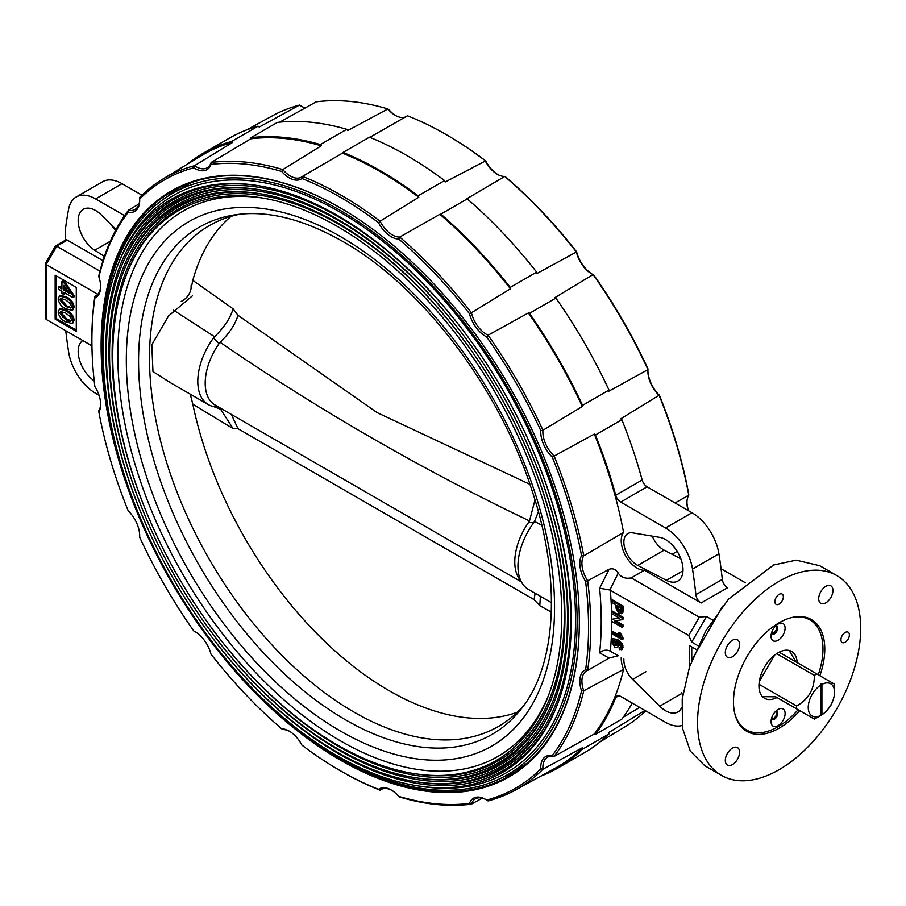 <?xml version="1.0" encoding="UTF-8"?>
<svg xmlns="http://www.w3.org/2000/svg" width="906" height="906" viewBox="0 0 906 906"><rect width="100%" height="100%" fill="white"/><g stroke="black" fill="none" stroke-linecap="round" stroke-linejoin="round"><path stroke-width="1.36" d="M192.446 295.775L168.493 316.001L151.812 344.778L152.967 371.551L171.143 383.125M617.484 639.398A289.139 166.931 60 0 1 616.963 640.327M614.732 644.098A289.139 166.931 60 0 1 614.132 645.083M523.725 705.559A289.139 166.931 60 0 1 498.526 726.397A289.139 166.931 60 0 1 209.388 559.466A289.139 166.931 60 0 1 209.388 225.594A289.139 166.931 60 0 1 240.033 214.19M549.127 693.803A314.835 181.766 60 0 1 183.023 574.687A314.835 181.766 60 0 1 262.921 198.074M337.27 226.375A317.53 183.329 60 0 1 548.436 695.627A317.53 183.329 60 0 1 413.668 773.531A317.53 183.329 60 0 1 178.505 577.303A317.53 183.329 60 0 1 126.138 275.515A317.53 183.329 60 0 1 260.996 197.757A317.53 183.329 60 0 1 337.27 226.375M126.138 275.515L126.829 273.714A318.867 184.099 60 0 1 338.855 224.36A318.867 184.099 60 0 1 474.019 354.371M519.319 432.841A318.867 184.099 60 0 1 415.582 773.837L413.668 773.531M551.765 697.677A320.667 185.141 60 0 1 203.431 616.533M156.987 536.08A320.667 185.141 60 0 1 260.883 193.85M337.27 222.717A322.004 185.911 60 0 1 551.426 698.583A322.004 185.911 60 0 1 414.755 777.597A322.004 185.911 60 0 1 176.262 578.594A322.004 185.911 60 0 1 123.159 272.547A322.004 185.911 60 0 1 259.92 193.691A322.004 185.911 60 0 1 337.27 222.717M123.159 272.547L123.85 270.747A323.351 186.693 60 0 1 338.855 220.702A323.351 186.693 60 0 1 475.922 352.547M521.856 432.105A323.351 186.693 60 0 1 416.658 777.903L414.755 777.597M554.744 700.644A325.141 187.723 60 0 1 201.54 618.379M154.439 536.805A325.141 187.723 60 0 1 259.807 189.784M337.27 219.059A326.488 188.505 60 0 1 554.404 701.55A326.488 188.505 60 0 1 415.831 781.663A326.488 188.505 60 0 1 174.02 579.885A326.488 188.505 60 0 1 120.181 269.58A326.488 188.505 60 0 1 258.844 189.626A326.488 188.505 60 0 1 337.27 219.059M120.181 269.58L120.872 267.78A327.836 189.275 60 0 1 338.855 217.044A327.836 189.275 60 0 1 477.824 350.713M524.393 431.369A327.836 189.275 60 0 1 417.734 781.969L415.831 781.663M557.722 703.611A329.625 190.317 60 0 1 199.648 620.225M151.902 537.518A329.625 190.317 60 0 1 258.731 185.719M337.27 215.39A330.973 191.087 60 0 1 557.383 704.517A330.973 191.087 60 0 1 416.907 785.728A330.973 191.087 60 0 1 171.778 581.176A330.973 191.087 60 0 1 117.202 266.613A330.973 191.087 60 0 1 257.768 185.571A330.973 191.087 60 0 1 337.27 215.39M117.202 266.613L118.346 263.612A333.215 192.378 60 0 1 339.909 212.038A333.215 192.378 60 0 1 571.98 571.097A333.215 192.378 60 0 1 420.09 786.238L416.907 785.728M109.06 413.804A335.458 193.68 60 0 1 172.174 193.601A335.458 193.68 60 0 1 339.909 210.215A335.458 193.68 60 0 1 559.059 505.82A335.458 193.68 60 0 1 507.632 774.63A335.458 193.68 60 0 1 285.367 719.183M527.349 763.022A335.458 193.68 60 0 1 521.709 766.499L507.632 774.63M172.174 193.601L186.251 185.47A335.458 193.68 60 0 1 192.083 182.333M231.041 216.387A287.859 166.194 60 0 0 192.808 280.373L191.064 288.629L191.132 285.288M191.064 288.629C189.796 294.473 186.511 298.731 181.2 301.404M541.777 525.163L534.495 521.437L533.623 522.83L528.617 522.388L529.489 520.927C421.29 469.172 318.176 409.648 220.158 342.343C229.354 333.272 235.288 324.257 237.984 315.299L377.043 412.581L529.942 484.348M529.489 520.927L534.993 500.01M534.495 521.437L538.379 511.799M192.808 280.373L233.08 308.799L237.984 315.299M220.158 342.343L219.037 343.657L213.476 337.995L214.586 336.738C224.19 327.428 230.351 318.108 233.08 308.799M214.586 336.738L173.59 310.192M540.406 596.307L539.783 605.695L534.11 599.647L237.984 428.674L233.08 428.617L192.819 404.246A287.859 166.194 -120 0 0 389.116 690.678A287.859 166.194 -120 0 0 517.326 712.252M535.106 593.249L534.11 599.647M231.37 414.438L237.984 428.674M217.87 406.647L213.476 406.534L220.634 409.274L233.08 428.617M213.476 406.534A50.804 29.332 -60 0 1 208.323 404.586A50.804 29.332 -60 0 1 213.476 337.995M521.222 581.788L215.096 405.039A47.814 27.61 -60 0 1 219.037 343.657M551.482 602.705L528.47 589.421A50.804 29.332 -60 0 1 522.32 583.475L518.889 578.187A47.814 27.61 -60 0 1 528.617 522.388M522.32 583.475A50.804 29.332 -60 0 1 533.623 522.83M551.335 612.105L539.783 605.695M192.819 404.246L190.271 394.167M613.77 640.349L615.944 645.072L616.986 645.468M612.535 641.912L614.891 645.684L617.145 644.517L614.959 640.723L613.135 640.497L612.535 641.912L613.588 641.301M691.754 646.895L691.754 660.621M696.295 649.523L689.636 645.684L689.636 666.578M620.259 648.062L620.485 645.366L616.963 641.878L618.356 645.65L619.421 645.038L617.462 647.62L614.925 647.269L611.312 641.335C611.799 638.504 613.487 638.051 616.397 639.987L620.814 643.872L622.014 647.688L623.068 647.077L622.241 649.138L619.308 649.647L619.172 648.005L621.312 647.45M618.356 645.65L617.462 647.62M619.183 643.52L619.421 645.038M94.19 380.792A24.655 14.236 60 0 1 79.377 359.523A24.655 14.236 60 0 1 82.752 340.531M195.481 631.924A22.412 12.944 -120 0 0 194.496 631.425L193.793 630.984A23.907 13.805 60 0 1 194.937 631.595A23.907 13.805 60 0 1 210.962 654.132A351.188 202.763 -120 0 0 281.698 728.809A23.907 13.805 60 0 1 289.207 731.108A23.907 13.805 60 0 1 301.947 745.151A351.188 202.763 -120 0 0 331.234 765.298A351.188 202.763 -120 0 0 378.504 789.353A23.907 13.805 60 0 1 391.245 790.021A23.907 13.805 60 0 1 398.753 796.385A351.188 202.763 -120 0 0 469.489 803.395A23.907 13.805 60 0 1 485.514 799.364A23.907 13.805 60 0 1 486.647 800.066A351.188 202.763 -120 0 0 540.791 768.809A23.907 13.805 60 0 1 552.264 755.604A351.188 202.763 -120 0 0 581.561 690.848A23.907 13.805 60 0 1 585.582 669.794A351.188 202.763 -120 0 0 585.582 581.38A23.907 13.805 60 0 1 581.561 555.684L583.758 555.82A22.412 12.944 -120 0 0 587.666 580.769L609.104 569.274C612.762 568.039 615.797 569.308 618.209 573.056L609.931 590.01L688.741 635.491L699.307 617.19L706.521 616.465L712.58 619.964M139.683 535.287A22.412 12.944 -120 0 1 139.626 536.397L139.66 537.213A351.188 202.763 -120 0 0 193.793 630.984M289.739 731.436A22.412 12.944 -120 0 0 282.831 729.568L281.698 728.809M391.777 790.338A22.412 12.944 -120 0 0 381.086 789.522A22.412 12.944 -120 0 0 380.078 790.225L382.253 788.979M378.504 789.353L380.078 790.225A352.74 203.657 60 0 1 332.253 765.932L331.234 765.298M486.046 799.681A22.412 12.944 -120 0 0 475.356 798.854A22.412 12.944 -120 0 0 471.414 804.154L482.196 798.152M469.489 803.395L471.414 804.154A352.74 203.657 60 0 1 399.727 797.053L398.753 796.385M540.655 776.193A354.88 204.892 -120 0 0 558.028 767.96L584.438 752.716A354.88 204.892 -120 0 0 609.002 733.917A22.412 12.944 60 0 1 608.787 732.512L644.959 710.44M558.028 767.96A354.88 204.892 -120 0 0 582.581 749.171L609.002 733.917M611.482 633.554A360.463 208.12 60 0 1 610.327 651.221L618.209 655.763L609.104 658.096L587.666 670.372A22.412 12.944 -120 0 0 586.556 670.893A22.412 12.944 -120 0 0 583.758 690.802L583.758 690.802A352.74 203.657 60 0 1 554.064 756.431A22.412 12.944 -120 0 0 547.507 757.201A22.412 12.944 -120 0 0 542.943 769.239L582.365 747.767A22.412 12.944 -120 0 0 582.581 749.171M582.365 747.767A353.714 204.212 60 0 1 555.242 768.186L515.457 790.032A352.74 203.657 60 0 1 488.074 800.915L486.647 800.066M540.791 768.809L542.932 769.239A352.74 203.657 60 0 1 515.457 790.032M706.521 616.465L691.731 642.094L698.039 645.74M691.731 642.094L688.741 635.491M609.931 650.984C606.329 649.443 602.909 650.078 599.647 652.886A353 203.805 -120 0 0 599.647 588.198L609.104 569.274M609.931 590.01L599.647 588.198M609.104 658.096L599.647 652.886M618.209 655.763L610.327 651.221M681.742 692.444A24.655 14.236 60 0 1 682.58 696.08M681.482 708.016A24.655 14.236 60 0 1 677.892 711.969A24.655 14.236 60 0 1 659.715 706.193L632.637 679.421A18.675 10.781 60 0 1 623.883 659.047M632.263 703.113A354.88 204.892 -120 0 1 621.856 719.126L595.446 734.37A354.88 204.892 -120 0 0 615.74 697.541A7.474 4.315 60 0 1 616.952 696.057A7.474 4.315 60 0 1 620.689 696.431L665.57 722.331A38.845 22.435 -120 0 0 682.093 725.491M595.446 734.37A22.412 12.944 -120 0 0 594.336 733.996L554.064 756.431L552.264 755.604M621.244 657.518A22.412 12.944 -120 0 0 623.566 669.398A353.714 204.212 60 0 1 594.336 733.996M581.561 690.848L583.758 690.802L623.566 669.398M585.582 581.38L587.666 580.769A352.74 203.657 60 0 1 587.666 670.372L585.582 669.794M618.209 573.056C621.165 577.394 625.502 579.002 631.222 577.881L699.307 617.19M632.637 532.864L659.715 537.36A24.655 14.236 60 0 1 680.304 557.45A24.655 14.236 60 0 1 677.892 581.052A24.655 14.236 60 0 1 666.442 580.316L637.733 565.412A18.675 10.781 60 0 1 624.993 549.013A18.675 10.781 60 0 1 627.733 533.623A18.675 10.781 60 0 1 632.637 532.864M680.848 558.821L664.143 550.157A18.675 10.781 60 0 1 652.263 536.125M647.111 486.816L620.689 502.071L665.57 527.983A38.845 22.435 -120 0 1 692.512 569.07A449.772 259.671 -120 0 1 695.887 594.664A7.474 4.315 60 0 0 701.131 602.988L727.541 587.734A7.474 4.315 60 0 1 722.308 579.41A449.772 259.671 -120 0 0 718.922 553.815A38.845 22.435 -120 0 0 691.98 512.728L647.111 486.816A7.474 4.315 60 0 1 642.15 479.987A354.88 204.892 -120 0 0 621.856 419.716L595.446 434.971A354.88 204.892 -120 0 1 615.74 495.242L642.15 479.987M620.689 502.071A7.474 4.315 60 0 1 615.74 495.242M621.856 419.716A22.412 12.944 60 0 1 620.746 418.821L659.092 395.265A22.412 12.944 60 0 1 647.892 371.301A22.412 12.944 60 0 1 647.96 369.603L647.96 369.603A352.74 203.657 -120 0 0 593.102 274.575A22.412 12.944 60 0 1 591.595 273.793A22.412 12.944 60 0 1 576.442 252.106L576.442 252.106A352.74 203.657 -120 0 0 504.755 176.432A22.412 12.944 60 0 1 497.326 174.28A22.412 12.944 60 0 1 485.106 160.577L485.106 160.577A352.74 203.657 -120 0 0 455.333 140.068A352.74 203.657 -120 0 0 407.507 115.775L369.807 137.338M721.051 568.741L745.321 582.751M677.156 551.358L672.082 554.279M701.131 602.988L644.426 570.248L631.222 577.881M581.561 555.684A351.188 202.763 -120 0 0 552.264 457.088L594.336 434.076A22.412 12.944 -120 0 0 595.446 434.971M594.336 434.076A353.714 204.212 60 0 1 623.566 532.422A22.412 12.944 -120 0 0 625.491 555.605A22.412 12.944 -120 0 0 644.426 570.248M608.787 391.233A22.412 12.944 60 0 1 609.002 390.078A354.88 204.892 -120 0 0 555.888 298.085A22.412 12.944 60 0 1 554.778 297.7L593.09 274.575L593.792 275.016A351.188 202.763 60 0 1 647.926 368.787L647.96 369.603L608.787 391.233M609.002 390.078L582.581 405.333A354.88 204.892 -120 0 0 529.466 313.329L555.888 298.085M582.581 405.333A22.412 12.944 -120 0 0 582.365 406.477L542.943 430.248A22.412 12.944 -120 0 0 554.064 455.899A352.74 203.657 60 0 1 583.758 555.82L623.566 532.422M552.264 457.088A23.907 13.805 60 0 1 540.791 430.644A351.188 202.763 -120 0 0 486.647 336.873L488.074 335.209L528.368 312.944A22.412 12.944 -120 0 0 529.466 313.329M528.368 312.944A353.714 204.212 60 0 1 582.365 406.477M576.624 251.868L536.873 273.533A22.412 12.944 60 0 1 536.646 272.128A354.88 204.892 -120 0 0 467.247 198.878A22.412 12.944 60 0 1 466.318 199.048L504.755 176.432L505.888 177.191A351.188 202.763 60 0 1 576.624 251.868A23.907 13.805 -120 0 0 592.105 274.076M536.646 272.128L510.237 287.383A354.88 204.892 -120 0 0 440.837 214.122L467.247 198.878M510.237 287.383A22.412 12.944 -120 0 0 510.452 288.788L471.414 312.74A22.412 12.944 -120 0 0 488.074 335.209A352.74 203.657 60 0 1 542.932 430.248L540.791 430.644M486.647 336.873A23.907 13.805 60 0 1 469.489 313.714A351.188 202.763 -120 0 0 398.753 239.048L399.727 237.066L439.897 214.303A22.412 12.944 -120 0 0 440.837 214.122M439.897 214.303A353.714 204.212 60 0 1 510.452 288.788M455.333 140.068L456.352 140.702A351.188 202.763 60 0 1 485.65 160.849L445.186 182.004A22.412 12.944 60 0 1 444.563 180.566A354.88 204.892 -120 0 0 369.444 137.191L343.023 152.446A354.88 204.892 -120 0 1 418.142 195.809L444.563 180.566M418.142 195.809A22.412 12.944 -120 0 0 418.776 197.248L380.078 221.211A22.412 12.944 -120 0 0 399.727 237.066A352.74 203.657 60 0 1 471.414 312.74L469.489 313.714M398.753 239.048A23.907 13.805 60 0 1 378.504 222.706A351.188 202.763 -120 0 0 301.947 178.505L302.479 176.41L342.4 153.159A22.412 12.944 -120 0 0 343.023 152.446M342.4 153.159A353.714 204.212 60 0 1 418.776 197.248M405.333 117.021A22.412 12.944 60 0 1 395.288 115.368A22.412 12.944 60 0 1 387.859 108.947L347.689 130.566A22.412 12.944 60 0 1 346.749 129.309A354.88 204.892 -120 0 0 277.349 122.435L250.939 137.678A354.88 204.892 -120 0 1 320.339 144.552L346.749 129.309M320.339 144.552A22.412 12.944 -120 0 0 321.268 145.809L282.831 169.581A22.412 12.944 -120 0 0 301.471 177.112A22.412 12.944 -120 0 0 302.479 176.41A352.74 203.657 60 0 1 380.078 221.211L378.504 222.706M301.947 178.505A23.907 13.805 60 0 1 281.698 171.461A351.188 202.763 -120 0 0 210.962 164.462L211.143 162.48L250.713 138.822A22.412 12.944 -120 0 0 250.939 137.678M250.713 138.822A353.714 204.212 60 0 1 321.268 145.809M305.401 107.848A22.412 12.944 60 0 1 301.019 106.036A22.412 12.944 60 0 1 299.512 105.085L259.218 127.055A22.412 12.944 60 0 1 258.119 126.161A354.88 204.892 -120 0 0 229.558 138.04L203.148 153.284A354.88 204.892 -120 0 0 187.327 164.213M258.119 126.161L231.698 141.415A354.88 204.892 -120 0 0 203.148 153.284M231.698 141.415A22.412 12.944 -120 0 0 232.808 142.31L194.496 165.719A22.412 12.944 -120 0 0 207.202 167.78A22.412 12.944 -120 0 0 211.143 162.48A352.74 203.657 60 0 1 282.831 169.581L281.698 171.461M210.962 164.462A23.907 13.805 60 0 1 193.793 167.791A351.188 202.763 -120 0 0 139.66 199.048L139.626 197.395A352.74 203.657 60 0 1 162.752 179.116L201.562 155.583A353.714 204.212 60 0 1 232.808 142.31M104.394 256.375L94.734 250.237A24.655 14.236 60 0 1 79.332 228.482A24.655 14.236 60 0 1 83.284 209.286A24.655 14.236 60 0 1 101.461 215.05L116.07 229.501M115.594 230.384A24.655 14.236 60 0 1 110.758 224.246M97.791 294.303L46.172 264.507L46.172 319.41L91.914 345.82L46.172 319.41L45.3 317.893L45.3 263.578L55.391 246.024L65.81 239.954A2.99 1.721 60 0 1 67.304 240.101L102.978 260.702M99.966 271.154L56.738 246.206L46.172 264.507L46.172 263.08M67.304 240.101L55.504 246.919M61.178 298.108L60.895 299.24L66.682 305.866L71.144 307.644M65.628 306.466L59.841 299.852L60.577 298.3L65.628 299.897L70.396 303.646L71.415 306.5L70.713 308.063L65.628 306.466L66.682 305.866M59.841 299.852L60.895 299.24M73.114 307.508C72.231 302.819 69.739 299.558 65.617 297.712L59.558 295.866L58.131 298.867C59.015 303.544 61.506 306.817 65.617 308.663L71.982 310.339L73.114 307.508L74.179 306.896L73.046 309.727L71.982 310.339M65.617 297.712L66.682 297.1C70.793 298.946 73.295 302.208 74.179 306.896M60.124 295.549L59.275 296.013L60.623 295.254L66.682 297.1M64.881 286.908L64.881 289.49L67.78 291.166M63.828 285.356L69.15 293.182L63.828 290.101L63.828 285.356M72.933 297.542L72.933 296.013L63.828 282.661L61.925 281.562L61.925 289.003L58.324 286.93L58.324 289.116L61.925 291.2L61.925 293.385L63.828 294.484L63.828 292.287L72.933 297.542L73.986 296.942L72.933 296.33M61.925 281.562L62.99 280.951L64.881 282.049L73.986 295.401L73.986 296.942M62.99 282.174L62.99 280.951M72.933 296.013L73.986 295.401M63.828 282.661L64.881 282.049M61.178 311.245L60.895 312.377L66.682 319.003L71.144 320.781M59.841 312.989L60.577 311.438L65.628 313.046L70.396 316.783L71.415 319.637C70.464 321.845 68.539 321.834 65.628 319.614L59.841 312.989L60.895 312.377M73.114 320.645C72.231 315.956 69.739 312.695 65.617 310.849L66.682 310.237C70.793 312.083 73.295 315.345 74.179 320.045L73.046 322.864L71.982 323.476L73.114 320.645L74.179 320.045M65.617 310.849L59.558 309.003L58.131 312.004C59.015 316.681 61.506 319.954 65.617 321.8L71.982 323.476M60.623 308.402L59.275 309.15L60.623 308.402L66.682 310.237M59.388 287.542L59.388 286.319L61.925 287.791M64.881 292.898L64.881 293.872L63.828 293.261M56.217 275.786L56.217 318.493L76.285 330.078M55.153 319.105L76.285 331.302L76.285 287.383L55.153 275.175L55.153 319.105L56.217 318.493M70.543 321.279L67.304 319.41A2.99 1.721 60 0 1 66.885 319.116M65.742 330.701A449.772 259.671 -120 0 0 68.663 352.185A38.845 22.435 -120 0 0 95.606 393.272L99.026 395.243M124.552 215.628L95.606 198.912A38.845 22.435 -120 0 0 76.183 196.998A38.845 22.435 -120 0 0 68.663 208.89A449.772 259.671 -120 0 0 65.198 231.302L65.198 240.316M141.902 195.152L122.027 183.669A38.845 22.435 -120 0 0 102.593 181.744L76.183 196.998M139.66 199.048A23.907 13.805 60 0 1 139.694 200.396A23.907 13.805 60 0 1 128.188 212.253A351.188 202.763 -120 0 0 98.89 277.01A23.907 13.805 60 0 1 100.645 286.704A23.907 13.805 60 0 1 94.858 298.063A351.188 202.763 -120 0 0 92.061 351.03A351.188 202.763 -120 0 0 94.858 386.477A23.907 13.805 60 0 1 100.645 404.518A23.907 13.805 60 0 1 98.89 412.173L98.799 410.814A22.412 12.944 -120 0 0 100.645 403.895M193.793 167.791L194.496 165.719A352.74 203.657 60 0 0 162.752 179.116M128.188 212.253L128.493 210.203A22.412 12.944 -120 0 0 135.051 209.433A22.412 12.944 -120 0 0 139.683 199.773M98.89 277.01L98.799 275.832A352.74 203.657 60 0 1 128.493 210.203L139.082 203.873M94.858 298.063L94.892 296.262A22.412 12.944 -120 0 0 96.002 295.741A22.412 12.944 -120 0 0 100.645 286.081M503.396 776.952A337.394 194.801 -120 0 0 516.08 771.686M178.946 187.757A337.394 194.801 -120 0 0 168.052 196.104M249.988 685.989A337.394 194.801 -120 0 0 340.758 759.115A337.394 194.801 -120 0 0 509.455 775.819A337.394 194.801 -120 0 0 579.33 621.675M340.497 207.984A337.394 194.801 -120 0 0 172.049 191.426A337.394 194.801 -120 0 0 120.113 461.041M340.226 207.825A338.142 195.232 60 0 1 340.226 207.836A338.142 195.232 60 0 1 579.33 621.969A338.142 195.232 60 0 1 340.226 760.021A338.142 195.232 60 0 1 101.121 345.877A338.142 195.232 60 0 1 340.226 207.825M98.89 412.173A351.188 202.763 -120 0 0 128.188 510.769A23.907 13.805 60 0 1 139.694 535.91A23.907 13.805 60 0 1 139.66 537.213M92.061 351.03L92.016 349.829A352.74 203.657 60 0 1 94.892 296.273L97.055 295.005M301.539 106.319A23.907 13.805 -120 0 1 300.939 105.934L299.512 105.085A352.74 203.657 -120 0 0 272.128 115.968L246.93 129.807M395.809 115.662A23.907 13.805 -120 0 1 388.833 109.615L387.859 108.947A352.74 203.657 -120 0 0 316.171 101.846L279.648 122.174M675.049 502.955L688.787 495.186A352.74 203.657 -120 0 0 659.092 395.265L659.398 395.231A351.188 202.763 60 0 1 688.696 493.827L688.787 495.186A22.412 12.944 60 0 0 686.941 502.705A22.412 12.944 60 0 0 688.186 510.542M485.65 160.849A23.907 13.805 -120 0 0 497.847 174.564M647.903 370.713A23.907 13.805 -120 0 0 659.398 395.231M686.952 502.105A23.907 13.805 -120 0 0 688.56 510.758M600.259 741.788L624.834 726.884A352.74 203.657 -120 0 0 645.684 710.848M623.226 717.269L639.704 707.405M799.704 710.644A64.553 37.271 -60 0 1 746.861 731.38A64.553 37.271 -60 0 1 746.85 656.839A64.553 37.271 -60 0 1 811.402 619.568A64.553 37.271 -60 0 1 824.777 649.115A64.553 37.271 -60 0 1 819.873 675.706M748.22 730.836A64.553 37.271 -60 0 1 744.324 729.658M808.662 618.232A64.553 37.271 -60 0 1 811.617 621.029M860.7 628.379A115.356 66.602 -60 0 1 810.349 744.472A115.356 66.602 -60 0 1 721.459 775.377A115.356 66.602 -60 0 1 721.448 642.173A115.356 66.602 -60 0 1 836.804 575.57A115.356 66.602 -60 0 1 860.7 628.379M721.459 775.377L704.845 765.785L690.247 750.995L682.445 728.028L682.207 699.092L689.523 666.929L705.751 630.972L728.605 599.093L773.52 565.016L796.17 560.146L819.783 565.74L836.804 575.57M725.31 760.474A10.091 5.821 120 0 0 727.393 765.083A10.091 5.821 120 0 0 737.484 759.262A10.091 5.821 120 0 0 737.484 747.62A10.091 5.821 120 0 0 729.704 750.315A10.091 5.821 120 0 0 725.31 760.474M725.31 652.626A10.091 5.821 120 0 0 727.393 657.246A10.091 5.821 120 0 0 737.484 651.425A10.091 5.821 120 0 0 737.484 639.783A10.091 5.821 120 0 0 729.704 642.479A10.091 5.821 120 0 0 725.31 652.626M818.696 598.707A10.091 5.821 120 0 0 820.779 603.328A10.091 5.821 120 0 0 830.87 597.507A10.091 5.821 120 0 0 830.87 585.865A10.091 5.821 120 0 0 823.101 588.56A10.091 5.821 120 0 0 818.696 598.707M774.902 601.663A5.98 3.454 120 0 0 776.148 604.393A5.98 3.454 120 0 0 782.116 600.95A5.98 3.454 120 0 0 782.116 594.042A5.98 3.454 120 0 0 777.518 595.65A5.98 3.454 120 0 0 774.902 601.663M840.938 639.783A5.98 3.454 120 0 0 842.184 642.524A5.98 3.454 120 0 0 848.152 639.07A5.98 3.454 120 0 0 848.152 632.173A5.98 3.454 120 0 0 843.554 633.77A5.98 3.454 120 0 0 840.938 639.783M828.616 708.401A10.091 5.821 120 0 0 832.388 701.867M771.629 632.66A3.737 2.152 120 0 0 771.98 632.954A3.737 2.152 120 0 0 775.717 630.803A3.737 2.152 120 0 0 775.717 626.488A3.737 2.152 120 0 0 775.276 626.329M771.629 718.062A3.737 2.152 120 0 0 771.98 718.356A3.737 2.152 120 0 0 775.717 716.204A3.737 2.152 120 0 0 775.717 711.89A3.737 2.152 120 0 0 775.276 711.731M622.014 606.635L621.912 612.864L618.979 613.951L615.786 607.745L615.786 604.755L611.448 602.252L611.448 600.531L622.014 606.635L623.068 606.023L622.977 612.252L621.607 613.804M622.014 611.108L623.068 610.497M617.009 605.457L617.009 608.402L618.934 612.207L620.701 611.912L620.803 607.643L617.009 605.457M611.448 600.531L612.513 599.919L623.068 606.023M623.068 624.947L623.068 626.669L622.014 627.28L611.448 621.176L611.448 619.353L619.33 618.062L611.448 613.509L611.448 611.788L622.014 617.892L622.014 619.715L614.132 621.006L622.014 625.559L623.068 624.947L615.774 620.735M622.014 625.559L622.014 627.28M622.014 619.715L623.068 619.104L622.014 619.274M619.376 633.724L622.014 639.636L611.448 633.532L611.448 631.969L619.681 636.725L618.13 633.011L619.376 633.724L620.429 633.124L623.068 638.017L623.068 639.024L622.196 638.515M622.014 638.628L623.068 638.017M611.448 631.969L612.513 631.357L618.855 635.027M619.591 633.611L619.183 632.399L620.429 633.124M612.513 612.399L612.513 611.176L623.068 617.28L623.068 619.104M612.513 619.183L618.741 617.722M618.051 611.505L617.054 609.274M621.856 646.272L619.398 642.184M614.336 645.321L612.535 642.071M612.886 638.821L617.45 639.376L621.878 643.26L623.068 647.077M622.014 647.688L621.188 649.749M618.062 606.069L618.062 607.79L620.712 611.878M797.167 662.592A27.044 15.617 120 0 0 791.595 651.437A27.044 15.617 120 0 0 764.551 667.054A27.044 15.617 120 0 0 764.551 698.288A27.044 15.617 120 0 0 776.997 697.529M789.885 651.131A27.044 15.617 120 0 0 789.319 650.508M762.603 696.782A27.044 15.617 120 0 0 763.418 696.952M818.265 674.777A63.511 36.67 120 0 0 822.976 648.934A63.511 36.67 120 0 0 809.828 619.863A63.511 36.67 120 0 0 790.564 617.847M734.947 714.188A63.511 36.67 120 0 0 746.317 729.862A63.511 36.67 120 0 0 798.095 709.715M809.828 619.863L805.604 617.428A63.511 36.67 120 0 0 805.072 617.133M741.572 727.11A63.511 36.67 120 0 0 742.093 727.416L746.317 729.862M785.106 628.107A9.932 5.742 -60 0 1 778.073 640.27A9.932 5.742 -60 0 1 771.051 636.216A9.932 5.742 -60 0 1 778.073 624.053A9.932 5.742 -60 0 1 785.106 628.107M771.402 633.464A4.711 2.718 120 0 0 775.14 633.317A4.711 2.718 120 0 0 777.71 628.107A4.711 2.718 120 0 0 775.876 625.729M785.106 713.509A9.932 5.742 -60 0 1 778.073 725.683A9.932 5.742 -60 0 1 771.051 721.618A9.932 5.742 -60 0 1 778.073 709.455A9.932 5.742 -60 0 1 785.106 713.509M771.402 718.877A4.711 2.718 120 0 0 775.14 718.73A4.711 2.718 120 0 0 777.71 713.509A4.711 2.718 120 0 0 775.876 711.131M762.478 696.646L775.774 696.827L814.335 719.092L775.774 696.827M795.944 661.89L789.149 650.463M779.149 652.195L834.505 684.155A26.818 15.481 -60 0 1 834.551 685.57L834.551 692.275A18.607 10.736 120 0 0 821.923 684.392L821.923 714.743A18.607 10.736 120 0 0 834.551 692.275M814.335 719.092A26.818 15.481 -60 0 0 815.581 718.424A26.818 15.481 -60 0 1 815.581 718.424L820.87 715.366L820.87 685.004A18.607 10.736 120 0 0 808.243 707.473A18.607 10.736 120 0 0 820.87 715.355L820.338 715.661A19.354 11.166 120 0 0 820.87 715.366A19.354 11.166 120 0 0 821.391 715.049L821.923 714.743M821.923 684.392L821.391 683.475A19.354 11.166 120 0 0 820.338 684.087L820.87 685.004M821.391 715.049L821.391 683.475M796.657 708.888A26.818 15.481 -60 0 1 796.657 706C808.571 699.239 814.471 689.036 814.335 675.389A26.818 15.481 -60 0 1 816.827 673.951M759.002 684.268L796.657 706M814.335 675.389L776.68 653.645M774.596 655.163L759.273 681.697M622.943 645.819A292.819 169.06 60 0 1 622.003 647.224M235.186 214.813A292.819 169.06 -120 0 0 199.218 565.344A292.819 169.06 -120 0 0 520.769 709.455C556.329 666.544 562.037 580.406 532.037 490.599C499.331 387.802 421.494 285.752 342.604 241.358C302.989 218.935 267.179 210.09 235.186 214.813M340.441 236.568A302.808 174.824 60 0 1 525.865 714.483A302.808 174.824 60 0 1 155.005 500.372A302.808 174.824 60 0 1 340.441 236.568M610.327 590.214A360.463 208.12 60 0 1 611.561 611.856M611.607 613.6A360.463 208.12 60 0 1 611.697 619.319M611.697 621.323A360.463 208.12 60 0 1 611.539 631.924M659.715 706.193L681.992 693.339M632.637 679.421L645.899 671.754M618.843 695.74L615.74 697.541M666.442 580.316L682.977 570.769M637.733 565.412L664.143 550.157M695.887 594.664L722.308 579.41M692.512 569.07L718.922 553.815M665.57 527.983L691.98 512.728M94.734 250.237L110.317 241.245M56.738 325.503L46.172 319.41M66.297 319.988L67.304 319.41M63.397 316.783L62.333 317.394M95.606 198.912L122.027 183.669M208.323 404.586L166.058 380.18M389.116 690.678L390.463 691.459M722.728 606.08L692.456 658.764"/></g></svg>
